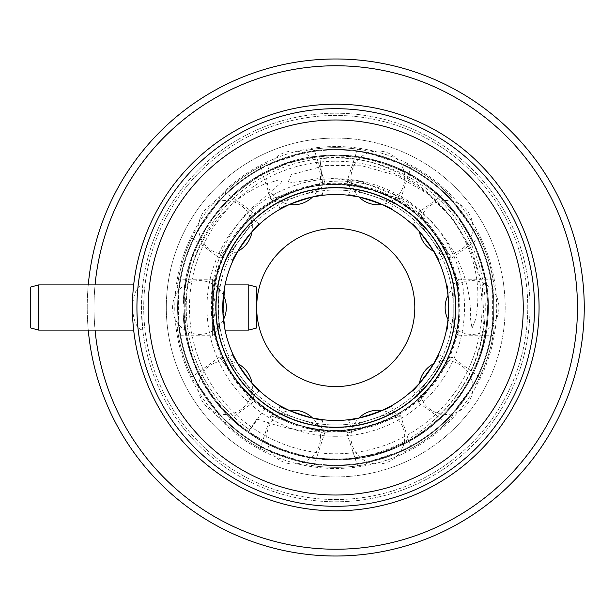 <?xml version="1.0" encoding="UTF-8"?>
<svg xmlns="http://www.w3.org/2000/svg" width="615" height="615" viewBox="0 0 615 615"><rect width="100%" height="100%" fill="white"/><g stroke="black" fill="none" stroke-linecap="round" stroke-linejoin="round"><path stroke-width="0.46" stroke-dasharray="3.08 2.31" d="M186.776 294.593L186.776 294.593A149.522 149.522 0 0 1 348.651 158.532A149.522 149.522 0 0 1 484.705 320.407L484.705 320.407A149.522 149.522 0 0 0 348.651 158.532A149.522 149.522 0 0 0 250.074 430.054L250.074 430.054A149.522 149.522 0 0 1 186.776 294.593M216.034 297.13A120.156 120.156 0 0 1 346.114 187.79A120.156 120.156 0 0 1 455.446 317.87A120.156 120.156 0 0 1 325.366 427.21A120.156 120.156 0 0 1 216.034 297.13L216.034 297.13A120.156 120.156 0 0 1 346.114 187.79A120.156 120.156 0 0 1 455.446 317.87L455.446 317.87A120.156 120.156 0 0 1 325.366 427.21A120.156 120.156 0 0 1 216.034 297.13M256.985 418.892C307.308 438.195 369.546 439.118 413.065 403.325C439.825 381.092 455.2 352.718 459.174 318.193L457.46 281.578L445.337 246.969L423.812 217.249L394.692 194.878L360.513 181.433L324.005 177.681L287.728 183.239L291.318 174.668L326.004 165.358L361.966 165.796L396.583 175.529L427.686 193.787L453.232 219.094L471.797 249.921L482.229 284.307L483.936 320.338C480.054 362.427 461.896 396.983 429.462 424.004A149.522 149.522 0 0 0 484.705 320.407C480.415 362.289 462.119 396.729 429.816 423.727L429.462 424.004C380.093 467.677 301.673 471.036 248.375 432.491C289.588 463.133 354.432 468.753 400.304 445.652C447.443 425.288 484.735 371.937 487.664 320.669C493.599 269.654 466.039 210.684 423.105 182.509C381.892 151.867 317.048 146.247 271.177 169.348C224.037 189.712 186.745 243.063 183.816 294.331C177.881 345.346 205.441 404.316 248.375 432.491C289.588 463.133 354.432 468.753 400.304 445.652C447.443 425.288 484.735 371.937 487.664 320.669C493.599 269.654 466.039 210.684 423.105 182.509C381.892 151.867 317.048 146.247 271.177 169.348C224.037 189.712 186.745 243.063 183.816 294.331C177.881 345.346 205.441 404.316 248.375 432.491C289.588 463.133 354.432 468.753 400.304 445.652C447.443 425.288 484.735 371.937 487.664 320.669C493.599 269.654 466.039 210.684 423.105 182.509C381.892 151.867 317.048 146.247 271.177 169.348C224.037 189.712 186.745 243.063 183.816 294.331C177.881 345.346 205.441 404.316 248.375 432.491C289.588 463.133 354.432 468.753 400.304 445.652C447.443 425.288 484.735 371.937 487.664 320.669C493.599 269.654 466.039 210.684 423.105 182.509C381.892 151.867 317.048 146.247 271.177 169.348C224.037 189.712 186.745 243.063 183.816 294.331C177.912 345.169 205.233 403.94 247.96 432.199L243.609 429.016L219.078 405.554C160.284 339.926 179.642 220.631 262.851 184.746L278.457 180.011C282.262 180.11 282.554 181.51 279.348 184.223L248.875 210.684C233.9 226.604 223.168 245.001 216.695 265.872C204.303 310.306 212.536 350.612 241.411 386.789L261.36 405.616C268.847 409.613 261.275 410.782 257.885 418.669L248.375 432.491A14.683 0.738 -55 0 1 256.985 418.892L248.375 432.491L222.845 410.021L203.142 382.814L189.881 351.995L183.685 319.062L184.831 285.575L193.279 253.103L208.639 223.23L230.11 197.507L258.592 175.959L291.425 161.584L326.642 155.272L362.296 157.332L396.498 167.634L427.417 185.638L453.324 210.392L472.681 240.404L483.997 271.784L488.218 304.955L485.112 338.212L474.857 369.953L457.952 398.704L435.166 423.128L407.576 442.016L376.611 454.416L341.117 459.905L305.217 456.914L271.069 445.606L240.557 426.649L215.335 401.08L196.762 370.276L185.915 335.921L183.424 300.089L188.705 267.048L201.113 235.876L220.001 208.208L244.439 185.353L273.283 168.379L305.171 158.101L338.581 155.034L371.76 159.316L405.239 171.762L434.99 191.719L459.228 218.025L476.656 249.198L486.35 283.569L487.78 319.316L480.822 354.463L465.924 386.92L445.529 413.341L419.791 434.743L390.048 449.996L357.738 458.398L324.374 459.574L291.518 453.44L260.745 440.279L233.646 420.775L209.976 393.746L193.248 361.82L184.485 326.919L184.139 290.987L192.211 255.978L208.277 223.775L231.494 196.2L260.422 174.898L288.789 162.414L319.162 155.91L350.181 155.687L380.577 161.745L409.129 173.822L434.667 191.442L456.122 213.889L472.566 240.165L483.928 271.522L488.21 304.686L485.166 337.95L474.972 369.715L458.113 398.497L435.366 422.951L407.807 441.893L376.864 454.347L343.708 459.789L310.083 457.821L277.749 448.543L248.268 432.414L223.037 410.228L203.25 383.014L189.904 352.088L183.685 319.07L184.808 285.729L193.179 253.357L208.385 223.614L229.672 197.938L256.032 177.489L286.252 163.259L318.885 155.941L352.234 155.895L384.782 163.106L415.056 177.251L441.493 197.63L462.841 223.237L478.109 252.857L486.588 285.145L487.833 318.539L481.806 351.326L467.515 384.244L445.852 412.996L418.1 435.843L385.82 451.541L350.773 459.251L314.834 458.559L280.002 449.45L248.375 432.491A152.497 152.497 0 0 0 487.664 320.661A152.497 152.497 0 0 0 319.677 155.856L319.946 158.447C407.407 147.369 493.499 231.025 475.48 319.608L472.043 328.256L470.59 319.185C472.72 241.564 400.657 170.417 322.491 182.471L322.767 185.061A123.123 123.123 0 0 1 372.859 424.896A123.123 123.123 0 0 1 241.487 386.72L241.411 386.789M319.946 158.447L322.491 182.471M413.065 403.325C440.079 380.339 455.2 351.941 458.406 318.132C463.195 276.942 440.947 229.334 406.277 206.579C373.005 181.84 320.646 177.304 283.615 195.954C245.554 212.398 215.442 255.471 213.074 296.868C208.285 338.058 230.533 385.667 265.203 408.421C298.475 433.16 350.834 437.696 387.865 419.046C425.926 402.602 456.038 359.529 458.406 318.132C463.195 276.942 440.947 229.334 406.277 206.579C373.005 181.84 320.646 177.304 283.615 195.954C245.554 212.398 215.442 255.471 213.074 296.868C208.285 338.058 230.533 385.667 265.203 408.421C298.475 433.16 350.834 437.696 387.865 419.046C425.926 402.602 456.038 359.529 458.406 318.132C463.195 276.942 440.947 229.334 406.277 206.579C373.005 181.84 320.646 177.304 283.615 195.954C245.554 212.398 215.442 255.471 213.074 296.868C208.285 338.058 230.533 385.667 265.203 408.421C298.475 433.16 350.834 437.696 387.865 419.046C425.926 402.602 456.038 359.529 458.406 318.132C463.195 276.942 440.947 229.334 406.277 206.579C373.005 181.84 320.646 177.304 283.615 195.954C245.554 212.398 215.442 255.471 213.074 296.868C208.585 336.397 228.672 382.146 261.36 405.616C200.267 362.435 196.362 263.428 253.841 215.558C311.805 159.862 418.507 182.932 448.297 257.585C480.615 324.466 437.088 412.427 364.288 427.271C286.467 448.988 203.142 377.256 213.059 297.06C216.911 222.461 298.298 166.265 369.423 189.066C447.497 208.124 485.258 310.506 438.264 375.688C399.15 438.902 301.458 449.327 249.89 395.76C189.812 341.632 205.848 232.731 278.995 198.23C344.023 161.676 434.874 200.252 453.762 272.399C477.225 342.793 422.951 424.365 348.959 429.916C274.99 440.394 204.249 371.252 213.059 297.06C216.826 216.349 311.059 159.723 384.098 194.263C447.659 219.347 478.078 301.604 446.144 362.004C416.009 428.248 323.505 451.979 265.203 408.421M219.025 405.6L219.002 405.616A152.497 152.497 0 0 0 243.609 429.016M322.767 185.061L319.677 155.856M320.507 437.119A26.883 26.883 0 0 0 312.581 418.062L289.488 410.559A26.883 26.883 0 0 0 266.818 439.195A26.883 26.883 0 0 0 293.624 464.002A26.883 26.883 0 0 0 320.507 437.119M223.437 295.361A26.883 26.883 0 0 0 172.561 307.5A26.883 26.883 0 0 0 223.437 319.639L223.437 295.361M472.889 387.611A26.883 26.883 0 0 0 433.736 363.688L419.461 383.337A26.883 26.883 0 0 0 445.998 414.495A26.883 26.883 0 0 0 472.889 387.611M412.004 390.832L417.5 394.83L418.754 402.717L451.948 357.023L479.615 377.126L477.217 376.895C475.749 383.645 451.479 417.085 445.46 420.606L446.421 422.82L451.794 417.408L453.955 411.689L471.359 387.734A157.578 157.578 0 0 0 492.623 322.306L492.623 292.694A157.578 157.578 0 0 0 471.359 227.266L453.955 203.311A157.578 157.578 0 0 0 398.297 162.875L370.138 153.719A157.578 157.578 0 0 0 301.342 153.719L273.183 162.875A157.578 157.578 0 0 0 217.525 203.311L200.121 227.266A157.578 157.578 0 0 0 178.857 292.694L178.857 322.306A157.578 157.578 0 0 0 200.121 387.734L217.525 411.689A157.578 157.578 0 0 0 273.183 452.125L301.342 461.281A157.578 157.578 0 0 0 493.315 307.5A157.578 157.578 0 0 0 335.736 149.922A157.578 157.578 0 0 0 178.166 307.5A157.578 157.578 0 0 0 335.736 465.078A157.578 157.578 0 0 1 178.166 307.5A157.578 157.578 0 0 1 335.736 149.922A157.578 157.578 0 0 0 313.458 151.505L313.981 149.153L306.454 150.368L301.342 153.719M438.557 354.278L444.061 358.276L417.5 394.83L444.061 358.276L451.948 357.023L418.754 402.717L446.421 422.82M348.451 419.738L350.558 426.21L346.929 433.329L400.642 415.871L411.212 448.397L409.405 446.798C404.255 451.402 364.964 464.179 358.022 463.495L357.5 465.847L365.026 464.632L370.138 461.281L398.297 452.125A157.578 157.578 0 0 0 453.955 411.689M391.424 405.777L393.531 412.25L350.558 426.21L393.531 412.25L400.642 415.871L346.929 433.329L357.5 465.847M358.899 418.062L381.992 410.559A26.883 26.883 0 0 1 404.739 437.119A26.883 26.883 0 0 1 353.002 447.374A26.883 26.883 0 0 1 358.899 418.062M280.056 405.777L277.949 412.25L270.831 415.871L324.551 433.329L313.981 465.847L313.458 463.495C306.585 464.187 267.287 451.433 262.075 446.798L260.268 448.397L267.071 451.833L273.183 452.125M323.021 419.738L320.922 426.21L277.949 412.25L320.922 426.21L324.551 433.329L270.831 415.871L260.268 448.397M232.924 354.278L227.419 358.276L219.532 357.023L252.727 402.717L225.059 422.82L226.02 420.606C220.055 417.131 195.755 383.706 194.263 376.895L191.865 377.126L195.347 383.906L200.121 387.734M259.476 390.832L253.98 394.83L227.419 358.276L253.98 394.83L252.727 402.717L219.532 357.023L191.865 377.126M237.744 363.688L252.019 383.329A26.883 26.883 0 0 1 225.482 414.495A26.883 26.883 0 0 1 198.591 387.611A26.883 26.883 0 0 1 237.744 363.688M224.729 286.628L225.059 284.906L218.264 284.906L212.613 279.264L212.613 335.736L178.419 335.736L180.495 334.514C177.712 328.195 177.697 286.874 180.495 280.486L178.419 279.264L177.251 286.798L178.857 292.694M133.67 330.094L225.059 330.094L218.264 330.094L218.264 284.906L218.264 330.094L212.613 335.736L212.613 279.264L178.419 279.264M259.476 224.168L253.98 220.17L252.727 212.283L219.532 257.977L191.865 237.874L194.263 238.105C195.731 231.355 220.001 197.915 226.02 194.394L225.059 192.18L219.686 197.592L217.525 203.311M232.924 260.722L227.419 256.724L253.98 220.17L227.419 256.724L219.532 257.977L252.727 212.283L225.059 192.18M252.019 231.663L237.744 251.312A26.883 26.883 0 0 1 199.737 235.138A26.883 26.883 0 0 1 217.733 201.643A26.883 26.883 0 0 1 252.019 231.663M323.021 195.263L320.922 188.79L324.551 181.671L270.831 199.129L260.268 166.603L262.075 168.203C267.225 163.598 306.516 150.821 313.458 151.505M280.056 209.223L277.949 202.75L320.922 188.79L277.949 202.75L270.831 199.129L324.551 181.671L313.981 149.153M312.581 196.938L289.488 204.441A26.883 26.883 0 0 1 267.371 172.085A26.883 26.883 0 0 1 310.229 156.74A26.883 26.883 0 0 1 312.581 196.938M391.424 209.223L393.531 202.75L400.642 199.129L346.929 181.671L357.5 149.153L358.022 151.505C364.895 150.813 404.193 163.567 409.405 168.203L411.212 166.603L404.409 163.167L398.297 162.875M348.451 195.263L350.558 188.79L393.531 202.75L350.558 188.79L346.929 181.671L400.642 199.129L411.212 166.603M381.992 204.441L358.899 196.938A26.883 26.883 0 0 1 357.238 160.63A26.883 26.883 0 0 1 402.656 188.252A26.883 26.883 0 0 1 381.992 204.441M438.557 260.722L444.061 256.724L451.948 257.977L418.754 212.283L446.421 192.18L445.46 194.394C451.425 197.869 475.726 231.294 477.217 238.105L479.615 237.874L476.133 231.094L471.359 227.266M412.004 224.168L417.5 220.17L444.061 256.724L417.5 220.17L418.754 212.283L451.948 257.977L479.615 237.874M433.736 251.312L419.461 231.671A26.883 26.883 0 0 1 450.91 200.959A26.883 26.883 0 0 1 472.435 232.301A26.883 26.883 0 0 1 433.736 251.312M446.413 330.094L453.217 330.094L458.867 335.736L458.867 279.264L493.061 279.264L490.985 280.486C493.768 286.805 493.784 328.126 490.985 334.514L493.061 335.736L494.229 328.202L492.623 322.306M446.413 284.906L453.217 284.906L453.217 330.094L453.217 284.906L458.867 279.264L458.867 335.736L493.061 335.736M448.043 319.639L448.043 295.361A26.883 26.883 0 0 1 498.873 305.955A26.883 26.883 0 0 1 448.043 319.639M335.736 161.215A146.285 146.285 0 0 1 482.022 307.5A146.285 146.285 0 0 1 335.736 453.785A146.285 146.285 0 0 1 189.458 307.5A146.285 146.285 0 0 1 335.736 161.215M335.736 183.247A124.253 124.253 0 0 0 211.483 307.5A124.253 124.253 0 0 0 335.736 431.753A124.253 124.253 0 0 0 459.997 307.5A124.253 124.253 0 0 0 335.736 183.247M335.736 420.46A112.96 112.96 0 0 1 222.784 307.5A112.96 112.96 0 0 1 335.736 194.54A112.96 112.96 0 0 1 448.696 307.5A112.96 112.96 0 0 1 335.736 420.46M335.736 506.306A198.806 198.806 0 0 0 534.55 307.5A198.806 198.806 0 0 0 335.736 108.694A198.806 198.806 0 0 0 136.93 307.5A198.806 198.806 0 0 0 335.736 506.306A198.806 198.806 0 0 1 136.93 307.5A198.806 198.806 0 0 1 335.736 108.694M370.138 153.719L365.026 150.368A159.839 159.839 0 0 0 306.454 150.368M313.458 463.495A157.578 157.578 0 0 0 370.138 461.281M313.773 465.824A159.839 159.839 0 0 0 365.026 464.632M301.342 461.281L306.454 464.632A159.839 159.839 0 0 0 357.699 465.824M306.454 464.632L313.981 465.847M358.022 151.505A157.578 157.578 0 0 0 335.736 149.922A157.578 157.578 0 0 1 493.315 307.5A157.578 157.578 0 0 1 335.736 465.078A157.578 157.578 0 0 0 358.022 463.495M445.46 194.394A157.578 157.578 0 0 0 409.405 168.203M490.985 280.486A157.578 157.578 0 0 0 477.217 238.105M477.217 376.895A157.578 157.578 0 0 0 490.985 334.514M409.405 446.798A157.578 157.578 0 0 0 445.46 420.606M471.359 387.734L476.133 383.906A159.839 159.839 0 0 0 494.229 328.202M398.297 452.125L404.409 451.833A159.839 159.839 0 0 0 451.794 417.408M411.028 448.496A159.839 159.839 0 0 0 446.567 422.674M404.409 451.833L411.212 448.397M476.133 383.906L479.615 377.126M479.523 377.31A159.839 159.839 0 0 0 493.099 335.536M226.02 420.606A157.578 157.578 0 0 0 262.075 446.798M180.495 334.514A157.578 157.578 0 0 0 194.263 376.895M194.263 238.105A157.578 157.578 0 0 0 180.495 280.486M262.075 168.203A157.578 157.578 0 0 0 226.02 194.394M217.525 411.689L219.686 417.408A159.839 159.839 0 0 0 267.071 451.833M224.913 422.674A159.839 159.839 0 0 0 260.453 448.496M219.686 417.408L225.059 422.82M178.857 322.306L177.251 328.202A159.839 159.839 0 0 0 195.347 383.906M178.381 335.536A159.839 159.839 0 0 0 191.957 377.31M177.251 328.202L178.419 335.736M200.121 227.266L195.347 231.094A159.839 159.839 0 0 0 177.251 286.798M191.957 237.69A159.839 159.839 0 0 0 178.381 279.464M195.347 231.094L191.865 237.874M273.183 162.875L267.071 163.167A159.839 159.839 0 0 0 219.686 197.592M260.453 166.504A159.839 159.839 0 0 0 224.913 192.326M267.071 163.167L260.268 166.603M357.699 149.176A159.839 159.839 0 0 0 313.773 149.176M365.026 150.368L357.5 149.153M453.955 203.311L451.794 197.592A159.839 159.839 0 0 0 404.409 163.167M446.567 192.326A159.839 159.839 0 0 0 411.028 166.504M451.794 197.592L446.421 192.18M492.623 292.694L494.229 286.798A159.839 159.839 0 0 0 476.133 231.094M493.099 279.464A159.839 159.839 0 0 0 479.523 237.69M494.229 286.798L493.061 279.264M225.059 284.906L133.67 284.906M30.75 287.028L30.75 327.972M256.67 287.028L256.67 327.972M248.76 284.906L248.76 330.094M38.66 284.906L38.66 330.094M220.454 284.906L142.765 284.906C136.991 285.844 133.54 293.37 132.41 307.5A203.327 203.327 0 0 0 335.736 510.827A203.327 203.327 0 0 0 539.063 307.5A203.327 203.327 0 0 0 335.736 104.173A203.327 203.327 0 0 0 132.41 307.5C133.547 321.63 136.999 329.163 142.765 330.094A194.286 194.286 0 0 0 335.736 501.786A194.286 194.286 0 0 0 530.03 307.5A194.286 194.286 0 0 0 335.736 113.214A194.286 194.286 0 0 0 141.45 307.5A194.286 194.286 0 0 0 335.736 501.786A194.286 194.286 0 0 0 530.03 307.5A194.286 194.286 0 0 0 335.736 113.214A194.286 194.286 0 0 0 142.765 284.906L141.45 307.5L142.765 330.094L220.454 330.094C218.064 331.5 218.071 283.507 220.454 284.906L219.57 290.026C211.729 297.23 211.675 317.686 219.57 324.974A117.48 117.48 0 0 0 335.736 424.98A117.48 117.48 0 0 0 453.217 307.5A117.48 117.48 0 0 0 335.736 190.02A117.48 117.48 0 0 0 219.57 290.026M335.736 65.767A241.733 241.733 0 0 1 577.47 307.5A241.733 241.733 0 0 1 335.736 549.233A241.733 241.733 0 0 1 94.01 307.5A241.733 241.733 0 0 1 335.736 65.767M335.736 556.014A248.514 248.514 0 0 0 584.25 307.5A248.514 248.514 0 0 0 335.736 58.986A248.514 248.514 0 0 0 87.23 307.5A248.514 248.514 0 0 0 335.736 556.014M335.736 465.64A158.14 158.14 0 0 0 493.883 307.5A158.14 158.14 0 0 0 335.736 149.36A158.14 158.14 0 0 0 177.597 307.5A158.14 158.14 0 0 0 335.736 465.64A158.14 158.14 0 0 0 493.883 307.5A158.14 158.14 0 0 0 335.736 149.36A158.14 158.14 0 0 0 177.597 307.5A158.14 158.14 0 0 0 335.736 465.64A158.14 158.14 0 0 0 493.883 307.5A158.14 158.14 0 0 0 335.736 149.36A158.14 158.14 0 0 0 177.597 307.5A158.14 158.14 0 0 0 335.736 465.64A158.14 158.14 0 0 0 493.883 307.5A158.14 158.14 0 0 0 335.736 149.36A158.14 158.14 0 0 0 177.597 307.5A158.14 158.14 0 0 0 335.736 465.64A158.14 158.14 0 0 1 177.597 307.5A158.14 158.14 0 0 1 335.736 149.36M335.736 436.273A128.773 128.773 0 0 1 206.963 307.5A128.773 128.773 0 0 1 335.736 178.727A128.773 128.773 0 0 1 464.51 307.5A128.773 128.773 0 0 1 335.736 436.273M335.736 476.94A169.44 169.44 0 0 1 166.304 307.5A169.44 169.44 0 0 1 335.736 138.06A169.44 169.44 0 0 0 166.304 307.5A169.44 169.44 0 0 0 335.736 476.94A169.44 169.44 0 0 0 505.176 307.5A169.44 169.44 0 0 0 335.736 138.06A169.44 169.44 0 0 1 505.176 307.5A169.44 169.44 0 0 1 335.736 476.94A169.44 169.44 0 0 1 166.304 307.5A169.44 169.44 0 0 1 335.736 138.06A169.44 169.44 0 0 1 505.176 307.5A169.44 169.44 0 0 1 335.736 476.94M335.736 499.534A192.034 192.034 0 0 0 527.77 307.5A192.034 192.034 0 0 0 335.736 115.466A192.034 192.034 0 0 0 143.71 307.5A192.034 192.034 0 0 0 335.736 499.534A192.034 192.034 0 0 1 143.71 307.5A192.034 192.034 0 0 1 335.736 115.466A192.034 192.034 0 0 1 527.77 307.5A192.034 192.034 0 0 1 335.736 499.534M219.57 324.974L220.454 330.094M335.736 190.02A117.48 117.48 0 0 0 218.264 307.5A117.48 117.48 0 0 0 335.736 424.98A117.48 117.48 0 0 0 453.217 307.5A117.48 117.48 0 0 0 335.736 190.02M335.736 228.426A79.074 79.074 0 0 0 256.67 307.5A79.074 79.074 0 0 0 335.736 386.574A79.074 79.074 0 0 0 414.81 307.5A79.074 79.074 0 0 0 335.736 228.426M95.064 284.906A241.733 241.733 0 0 0 95.064 330.094M88.26 330.094A248.514 248.514 0 0 1 88.26 284.906M335.736 146.531A160.969 160.969 0 0 0 174.775 307.5A160.969 160.969 0 0 0 335.736 468.469A160.969 160.969 0 0 0 496.705 307.5A160.969 160.969 0 0 0 335.736 146.531M335.736 149.922A157.578 157.578 0 0 1 493.315 307.5A157.578 157.578 0 0 1 335.736 465.078M248.375 432.491L251.343 434.513"/><path stroke-width="0.92" d="M312.581 418.062A26.883 26.883 0 0 0 289.488 410.559L280.056 405.777C277.965 407.714 323.59 422.536 323.021 419.738L312.581 418.062M225.059 330.094L223.437 319.639A26.883 26.883 0 0 0 223.437 295.361L225.059 284.906L248.76 284.906L248.76 330.094L225.059 330.094L222.868 311.92L224.729 286.628M419.461 383.337A26.883 26.883 0 0 1 433.736 363.688L438.557 354.278C441.393 354.609 413.188 393.416 412.004 390.832L419.461 383.337M348.451 419.738L358.899 418.062A26.883 26.883 0 0 1 381.992 410.559L391.424 405.777C393.523 407.714 347.898 422.536 348.451 419.738M232.924 354.278L237.744 363.688A26.883 26.883 0 0 1 252.019 383.337L259.476 390.832C258.292 393.423 230.095 354.609 232.924 354.278M259.476 224.168L252.019 231.663A26.883 26.883 0 0 1 237.744 251.312L232.924 260.722C230.087 260.391 258.285 221.585 259.476 224.168M323.021 195.263L312.581 196.938A26.883 26.883 0 0 1 289.488 204.441L280.056 209.223C277.957 207.286 323.582 192.464 323.021 195.263M391.424 209.223L381.992 204.441A26.883 26.883 0 0 1 358.899 196.938L348.451 195.263C347.89 192.464 393.515 207.286 391.424 209.223M438.557 260.722L433.736 251.312A26.883 26.883 0 0 1 419.461 231.663L412.004 224.168C413.188 221.577 441.385 260.391 438.557 260.722M446.413 330.094L448.043 319.639A26.883 26.883 0 0 1 448.043 295.361L446.413 284.906C448.904 283.507 448.904 331.485 446.413 330.094M335.736 420.46A112.96 112.96 0 0 0 448.696 307.5A112.96 112.96 0 0 0 335.736 194.54A112.96 112.96 0 0 0 222.784 307.5A112.96 112.96 0 0 0 335.736 420.46A112.96 112.96 0 0 1 222.784 307.5A112.96 112.96 0 0 1 335.736 194.54M335.736 108.694A198.806 198.806 0 0 1 534.55 307.5A198.806 198.806 0 0 1 335.736 506.306A198.806 198.806 0 0 1 136.93 307.5A198.806 198.806 0 0 1 335.736 108.694A198.806 198.806 0 0 0 136.93 307.5A198.806 198.806 0 0 0 335.736 506.306M30.75 327.972L30.75 287.028L38.66 284.906L38.66 330.094L30.75 327.972M133.67 284.906L38.66 284.906M133.67 330.094L38.66 330.094M248.76 330.094L256.67 327.972L256.67 287.028L248.76 284.906M95.064 330.094A241.733 241.733 0 0 0 335.736 549.233A241.733 241.733 0 0 0 577.47 307.5A241.733 241.733 0 0 0 335.736 65.767A241.733 241.733 0 0 0 95.064 284.906M88.26 284.906A248.514 248.514 0 0 1 335.736 58.986A248.514 248.514 0 0 1 584.25 307.5A248.514 248.514 0 0 1 335.736 556.014A248.514 248.514 0 0 1 88.26 330.094M335.736 104.173A203.327 203.327 0 0 1 539.063 307.5A203.327 203.327 0 0 1 335.736 510.827A203.327 203.327 0 0 1 132.41 307.5A203.327 203.327 0 0 1 335.736 104.173M335.736 228.426A79.074 79.074 0 0 0 256.67 307.5A79.074 79.074 0 0 0 335.736 386.574A79.074 79.074 0 0 0 414.81 307.5A79.074 79.074 0 0 0 335.736 228.426M335.736 187.76A119.74 119.74 0 0 1 455.477 307.5A119.74 119.74 0 0 1 335.736 427.24A119.74 119.74 0 0 1 216.003 307.5A119.74 119.74 0 0 1 335.736 187.76M335.736 495.014A187.513 187.513 0 0 0 523.25 307.5A187.513 187.513 0 0 0 335.736 119.987A187.513 187.513 0 0 0 148.23 307.5A187.513 187.513 0 0 0 335.736 495.014"/></g></svg>
